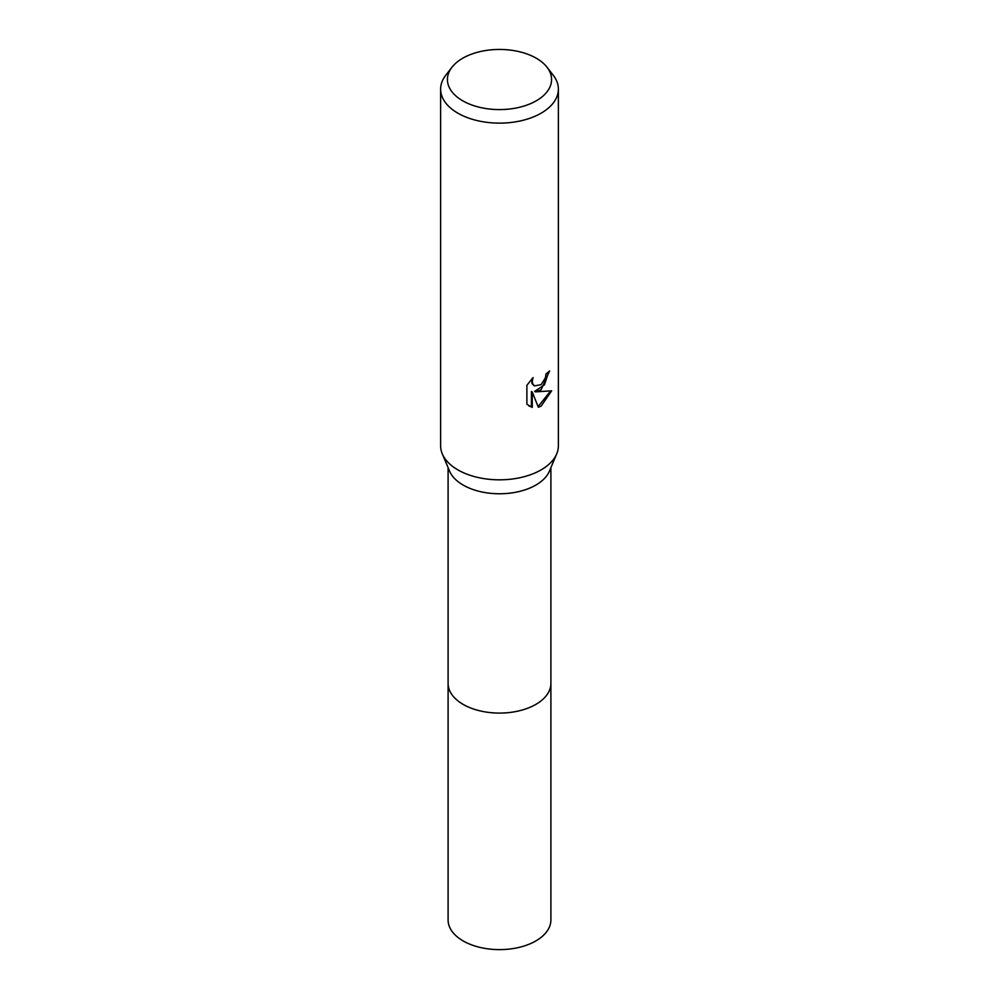 <?xml version="1.0" encoding="UTF-8"?>
<svg xmlns="http://www.w3.org/2000/svg" width="999" height="999" viewBox="0 0 999 999"><rect width="100%" height="100%" fill="white"/><g stroke="black" fill="none" stroke-linecap="round" stroke-linejoin="round"><path stroke-width="1.5" d="M547.04 67.245L553.246 75.25A58.879 33.991 180 0 1 558.379 89.136L558.379 445.841A58.879 33.991 180 0 1 556.705 453.871L549.438 471.116A51.399 29.67 180 0 1 535.839 485.089A51.399 29.67 180 0 1 485.626 492.669A51.399 29.67 180 0 1 449.562 471.116L442.295 453.871A58.879 33.991 180 0 1 440.621 445.841L440.621 89.136A58.879 33.991 180 0 1 445.754 75.25L451.96 67.245A52.073 30.07 180 0 1 462.674 58.254A52.073 30.07 180 0 1 547.04 67.245A52.073 30.07 180 0 1 536.326 100.774A52.073 30.07 180 0 1 469.967 104.283A52.073 30.07 180 0 1 451.96 67.245M550.899 682.966A51.399 29.67 180 0 1 550.899 683.416A51.399 29.67 180 0 1 535.839 704.395A51.399 29.67 180 0 1 479.832 710.826A51.399 29.67 180 0 1 448.101 683.416A51.399 29.67 180 0 1 448.101 682.966M556.705 453.871A58.879 33.991 180 0 1 541.133 469.867A58.879 33.991 180 0 1 483.603 478.571A58.879 33.991 180 0 1 442.295 453.871M541.133 389.747L535.489 391.87L551.623 390.834L541.133 406.106L538.361 407.267L532.255 392.033L532.255 407.405L526.885 404.245L526.885 385.289L533.079 377.61L532.242 381.381L532.842 384.078L534.515 385.876L541.133 384.652L545.392 377.859L546.003 373.926A58.879 33.991 0 0 0 549.587 370.941L541.133 389.747M558.379 89.136A58.879 33.991 180 0 1 541.133 113.174A58.879 33.991 180 0 1 476.973 120.542A58.879 33.991 180 0 1 440.621 89.136M548.701 371.753L544.48 384.765L534.652 391.383L535.489 391.87M538.111 406.605L550.511 391.108M528.995 405.994L531.406 406.918L531.406 391.546L532.255 392.033M531.406 406.918L532.255 407.405M534.115 385.614L531.992 383.591L531.58 379.145M448.101 683.416A51.399 29.67 180 0 0 463.149 704.395A51.399 29.67 180 0 0 519.168 710.826A51.399 29.67 180 0 0 550.899 683.416L550.899 919.942A51.399 29.67 180 0 1 519.168 947.364A51.399 29.67 180 0 1 463.149 940.933A51.399 29.67 180 0 1 448.101 919.942L448.101 467.657M534.527 385.876L533.678 385.389M550.899 683.416L550.899 467.657"/></g></svg>
